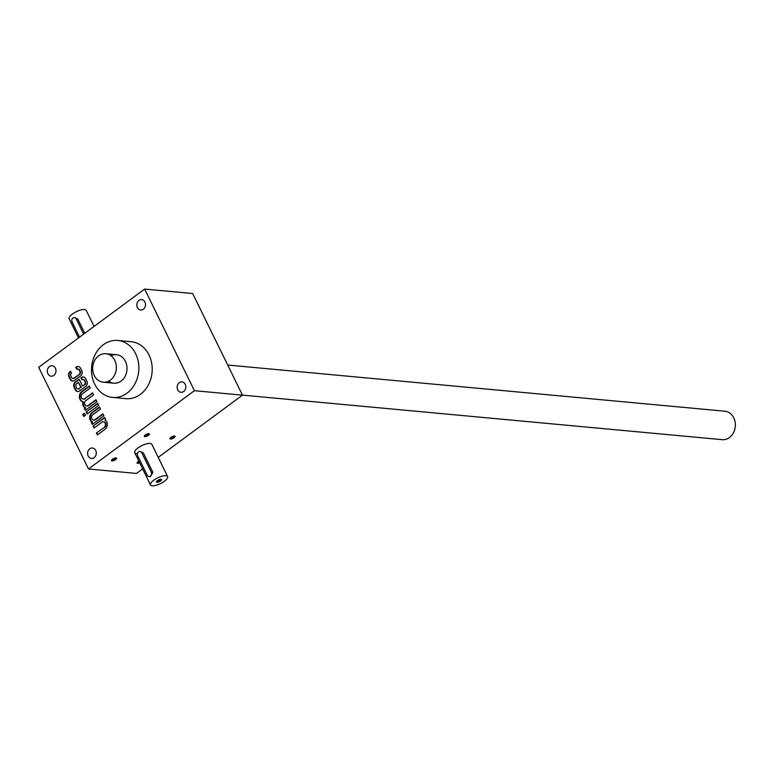 <?xml version="1.0" encoding="UTF-8"?>
<svg xmlns="http://www.w3.org/2000/svg" width="774" height="774" viewBox="0 0 774 774"><rect width="100%" height="100%" fill="white"/><g stroke="black" fill="none" stroke-linecap="round" stroke-linejoin="round"><path stroke-width="1.16" d="M136.427 453.525A9.53 3.183 -26.1 0 1 134.705 452.674A9.53 3.183 -26.1 0 1 139.784 446.743A9.53 3.183 -26.1 0 1 150.098 443.425A9.53 3.183 -26.1 0 1 151.82 444.286L167.619 476.552A9.53 3.183 153.9 0 0 165.897 475.691A9.53 3.183 153.9 0 0 155.584 479.009A9.53 3.183 153.9 0 0 150.504 484.93A9.53 3.183 153.9 0 0 160.47 483.595A9.53 3.183 153.9 0 0 167.619 476.552M70.782 371.549L70.647 371.646A3.812 3.154 -84.7 0 0 69.486 376.899L70.676 379.318A3.812 3.154 -84.7 0 0 72.795 381.05M78.455 366.528A3.812 3.154 -84.7 0 0 76.79 367.108L76.278 367.486L77.119 369.188M73.114 378.486A1.906 1.577 -84.7 0 0 74.343 378.254L79.809 374.21A1.906 1.577 -84.7 0 0 80.39 371.588L79.596 369.972A1.906 1.577 -84.7 0 0 78.135 369.092M138.856 461.149A2.854 0.958 153.9 0 0 137.104 462.678A2.854 0.958 153.9 0 0 139.688 462.842M148.908 433.634A2.854 0.958 153.9 0 0 146.267 434.378A2.854 0.958 153.9 0 0 144.312 436.014A2.854 0.958 153.9 0 0 147.283 436.004A2.854 0.958 153.9 0 0 149.111 433.663A2.854 0.958 153.9 0 0 148.908 433.634M174.576 436.014A2.854 0.958 153.9 0 0 171.925 436.759A2.854 0.958 153.9 0 0 169.97 438.403A2.854 0.958 153.9 0 0 172.941 438.384A2.854 0.958 153.9 0 0 174.769 436.052A2.854 0.958 153.9 0 0 174.576 436.014M116.052 457.908A2.854 0.958 153.9 0 0 113.401 458.663A2.854 0.958 153.9 0 0 111.446 460.298A2.854 0.958 153.9 0 0 114.417 460.288A2.854 0.958 153.9 0 0 116.245 457.947A2.854 0.958 153.9 0 0 116.052 457.908M194.429 390.696L242.456 395.156L192.668 293.53L144.641 289.07L194.429 390.696L88.488 468.976L136.514 473.436L142.648 468.899M242.456 395.156L158.235 457.386M144.641 289.07L38.7 367.34L88.488 468.976M79.809 374.21L73.811 378.205A1.906 1.577 -84.7 0 1 71.653 377.596L70.86 375.99A1.906 1.577 -84.7 0 1 71.44 373.368L70.618 371.22L70.105 371.597A3.812 3.154 -84.7 0 0 68.954 376.841L70.144 379.27A3.812 3.154 -84.7 0 0 72.524 381.04A3.812 3.154 -84.7 0 0 74.459 380.469L80.602 375.922A3.812 3.154 -84.7 0 0 81.763 370.678L80.573 368.26A3.812 3.154 -84.7 0 0 78.193 366.489A3.812 3.154 -84.7 0 0 76.258 367.05L75.746 367.437L76.907 369.324A1.906 1.577 -84.7 0 1 77.874 369.043L78.406 369.092M79.277 374.161A1.906 1.577 -84.7 0 0 79.857 371.539L79.064 369.924A1.906 1.577 -84.7 0 0 77.874 369.043M83.544 379.57A1.906 1.577 -84.7 0 1 84.734 380.46L85.527 382.075A1.906 1.577 -84.7 0 1 84.947 384.697L82.537 386.033L79.18 379.183L75.242 382.085A3.812 3.154 -84.7 0 0 74.091 387.329L75.281 389.748A3.812 3.154 -84.7 0 0 77.661 391.528A3.812 3.154 -84.7 0 0 79.596 390.957L85.74 386.41A3.812 3.154 -84.7 0 0 86.901 381.166L85.711 378.747A3.812 3.154 -84.7 0 0 83.331 376.967A3.812 3.154 -84.7 0 0 81.396 377.538L80.883 377.915L82.044 379.811A1.906 1.577 -84.7 0 1 83.011 379.521L83.544 379.57A1.906 1.577 -84.7 0 0 83.273 379.579M84.414 384.649A1.906 1.577 -84.7 0 0 84.995 382.027L84.202 380.411A1.906 1.577 -84.7 0 0 83.011 379.521M86.678 405.953A2.854 2.361 -84.7 0 1 84.618 403.786A2.854 2.361 -84.7 0 1 85.75 400.69L93.615 394.875L92.628 392.863L84.763 398.668A2.854 2.361 -84.7 0 1 83.321 399.094A2.854 2.361 -84.7 0 1 81.26 396.936A2.854 2.361 -84.7 0 1 82.392 393.831L90.258 388.026L89.271 386.003L81.754 391.557A5.718 4.731 -84.7 0 0 79.422 397.352A5.718 4.731 -84.7 0 0 82.905 401.967A5.718 4.731 -84.7 0 0 83.195 405.876A5.718 4.731 -84.7 0 0 85.14 407.734L84.366 408.304L85.353 410.317L96.973 401.735L95.986 399.713L88.13 405.528A2.854 2.361 -84.7 0 1 86.678 405.953L87.21 406.002A2.854 2.361 -84.7 0 0 88.662 405.576L88.13 405.528M85.421 415.212L84.434 413.19L82.731 414.458L83.718 416.47L85.421 415.212M98.753 405.363L97.766 403.351L86.146 411.932L87.133 413.945L98.753 405.363M93.586 420.069A2.854 2.361 -84.7 0 1 91.535 417.902A2.854 2.361 -84.7 0 1 92.667 414.796L100.533 408.991L99.546 406.979L92.019 412.532A5.718 4.731 -84.7 0 0 90.113 419.992A5.718 4.731 -84.7 0 0 92.048 421.849L91.284 422.42L92.27 424.433L103.89 415.851L102.903 413.829L95.038 419.643A2.854 2.361 -84.7 0 1 93.586 420.069L94.128 420.118A2.854 2.361 -84.7 0 0 95.57 419.692L95.038 419.643M103.89 421.878A2.854 2.361 -84.7 0 1 105.941 424.046A2.854 2.361 -84.7 0 1 104.809 427.142L96.421 432.908L97.408 434.92L104.925 429.367A5.718 4.731 -84.7 0 0 106.841 421.907A5.718 4.731 -84.7 0 0 104.896 420.05L105.67 419.479L104.674 417.467L93.064 426.048L94.051 428.061L101.907 422.256A2.854 2.361 -84.7 0 1 103.358 421.83L103.89 421.878A2.854 2.361 -84.7 0 0 103.619 421.869M104.277 427.093A2.854 2.361 -84.7 0 0 105.409 423.997A2.854 2.361 -84.7 0 0 103.358 421.83M139.01 300.37A5.244 4.334 -84.7 0 0 136.93 306.059A5.244 4.334 -84.7 0 0 140.694 310.026A5.244 4.334 -84.7 0 0 145.493 305.208A5.244 4.334 -84.7 0 0 141.661 299.586A5.244 4.334 -84.7 0 0 139.01 300.37M179.316 382.646A5.244 4.334 -84.7 0 0 177.236 388.325A5.244 4.334 -84.7 0 0 181 392.292A5.244 4.334 -84.7 0 0 185.799 387.474A5.244 4.334 -84.7 0 0 181.967 381.863A5.244 4.334 -84.7 0 0 179.316 382.646M89.774 448.794A5.244 4.334 -84.7 0 0 87.694 454.483A5.244 4.334 -84.7 0 0 91.467 458.45A5.244 4.334 -84.7 0 0 96.266 453.632A5.244 4.334 -84.7 0 0 92.435 448.011A5.244 4.334 -84.7 0 0 89.774 448.794M49.468 366.528A5.244 4.334 -84.7 0 0 47.398 372.217A5.244 4.334 -84.7 0 0 51.161 376.183A5.244 4.334 -84.7 0 0 55.96 371.365A5.244 4.334 -84.7 0 0 52.129 365.744A5.244 4.334 -84.7 0 0 49.468 366.528M117.832 340.473L131.174 341.721A28.59 23.636 95.3 0 1 152.062 372.371A28.59 23.636 95.3 0 1 125.881 398.649L112.54 397.41A28.59 23.636 -84.7 0 0 138.72 371.133A28.59 23.636 -84.7 0 0 117.832 340.473A28.59 23.636 -84.7 0 0 103.329 344.749A28.59 23.636 -84.7 0 0 94.68 384.098A28.59 23.636 -84.7 0 0 112.54 397.41M111.03 355.759A14.29 11.823 95.3 0 1 126.955 370.04A14.29 11.823 95.3 0 1 108.67 381.137M111.659 459.959A2.341 0.784 153.9 0 0 111.679 460.017A2.341 0.784 153.9 0 0 114.126 459.698A2.341 0.784 153.9 0 0 115.887 457.956A2.341 0.784 153.9 0 0 115.848 457.908M170.183 438.065A2.341 0.784 153.9 0 0 170.203 438.123A2.341 0.784 153.9 0 0 172.65 437.794A2.341 0.784 153.9 0 0 174.411 436.062A2.341 0.784 153.9 0 0 174.373 436.004M144.525 435.675A2.341 0.784 153.9 0 0 144.544 435.743A2.341 0.784 153.9 0 0 146.992 435.414A2.341 0.784 153.9 0 0 148.753 433.682A2.341 0.784 153.9 0 0 148.714 433.624M137.317 462.339A2.341 0.784 153.9 0 0 137.337 462.407A2.341 0.784 153.9 0 0 139.397 462.252M104.838 417.786L93.064 426.048M93.596 426.097L94.418 427.79M104.809 427.142L96.421 432.908M96.953 432.956L97.776 434.64M99.701 407.298L92.561 412.581A5.718 4.731 -84.7 0 0 90.645 420.04A5.718 4.731 -84.7 0 0 92.58 421.898L91.816 422.469L92.638 424.162M91.816 422.469L91.284 422.42M103.058 414.158L95.57 419.692M90.645 420.04L90.113 419.992M92.58 421.898L92.048 421.849M97.921 403.67L86.146 411.932M86.678 411.981L87.51 413.674M84.598 413.519L82.731 414.458M83.263 414.506L84.085 416.199M89.426 386.332L82.286 391.605A5.718 4.731 -84.7 0 0 79.954 397.401A5.718 4.731 -84.7 0 0 83.437 402.016A5.718 4.731 -84.7 0 0 83.727 405.924A5.718 4.731 -84.7 0 0 85.672 407.782L84.898 408.353L85.73 410.046M84.898 408.353L84.366 408.304M96.14 400.042L88.662 405.576M92.783 393.192L84.763 398.668M83.582 399.103A2.854 2.361 -84.7 0 0 83.853 399.142A2.854 2.361 -84.7 0 0 85.304 398.716M83.437 402.016L82.905 401.967M83.727 405.924L83.195 405.876M85.672 407.782L85.14 407.734M79.335 379.512L75.775 382.133A3.812 3.154 -84.7 0 0 74.623 387.377L75.813 389.796A3.812 3.154 -84.7 0 0 77.922 391.538M83.592 377.006A3.812 3.154 -84.7 0 0 81.928 377.586L80.883 377.915M81.415 377.964L82.257 379.676M84.947 384.697L82.537 386.033M78.948 388.693L80.825 387.3L78.455 382.462L76.578 383.846A1.906 1.577 -84.7 0 0 75.997 386.468L76.79 388.084A1.906 1.577 -84.7 0 0 78.948 388.693L80.825 387.3M81.357 387.348L78.455 382.462M78.251 388.974A1.906 1.577 -84.7 0 0 79.48 388.742M76.278 367.486L75.746 367.437M156.725 481.273A2.341 0.784 153.9 0 0 156.745 481.331A2.341 0.784 153.9 0 0 159.192 481.012A2.341 0.784 153.9 0 0 160.953 479.27A2.341 0.784 153.9 0 0 160.915 479.222M151.288 472.15L141.797 452.8A2.854 2.361 -84.7 0 0 140.017 451.465A2.854 2.361 -84.7 0 0 137.772 452.829A2.854 2.361 -84.7 0 0 137.695 455.828L147.186 475.188A2.854 2.361 -84.7 0 0 148.966 476.513A2.854 2.361 -84.7 0 0 151.211 475.149A2.854 2.361 -84.7 0 0 151.288 472.15L152.865 472.304L143.383 452.945L140.017 451.465M148.966 476.513L150.388 476.649L152.865 472.304M161.118 479.222A2.854 0.958 153.9 0 0 158.467 479.977A2.854 0.958 153.9 0 0 156.512 481.612A2.854 0.958 153.9 0 0 159.483 481.602A2.854 0.958 153.9 0 0 161.321 479.261A2.854 0.958 153.9 0 0 161.118 479.222M83.66 334.126L76.21 318.898A2.854 2.361 -84.7 0 0 74.42 317.572A2.854 2.361 -84.7 0 0 72.175 318.936A2.854 2.361 -84.7 0 0 72.108 321.936L79.558 337.154M78.493 337.938L69.109 318.772A9.53 3.183 -26.1 0 1 76.268 311.728A9.53 3.183 -26.1 0 1 86.224 310.393L94.08 326.425M84.772 333.304L77.787 319.052L74.42 317.572M227.701 365.038L724.851 411.207A14.29 11.823 95.3 0 1 735.3 426.532A14.29 11.823 95.3 0 1 722.21 439.671L242.436 395.117M94.264 375.525A14.29 11.823 95.3 0 1 94.602 360.568A14.29 11.823 95.3 0 1 105.835 353.718A14.29 11.823 95.3 0 1 116.284 369.043A14.29 11.823 95.3 0 1 103.194 382.182A14.29 11.823 95.3 0 1 94.264 375.525M92.561 412.581L92.019 412.532M82.286 391.605L81.754 391.557M75.813 389.796L75.281 389.748M81.928 377.586L81.396 377.538M84.734 380.46L84.202 380.411M85.527 382.075L84.995 382.027M75.775 382.133L75.242 382.085M74.623 387.377L74.091 387.329M70.676 379.318L70.144 379.27M76.79 367.108L76.258 367.05M79.596 369.972L79.064 369.924M80.39 371.588L79.857 371.539M74.343 378.254L73.811 378.205M70.647 371.646L70.105 371.597M69.486 376.899L68.954 376.841M141.797 452.8L143.383 452.945M76.21 318.898L77.787 319.052M83.321 399.094L83.853 399.142M77.98 388.974L78.513 389.022M72.843 378.486L73.375 378.534M150.504 484.93L134.705 452.674M116.506 354.715L105.835 353.718M113.865 383.178L103.194 382.182"/></g></svg>
